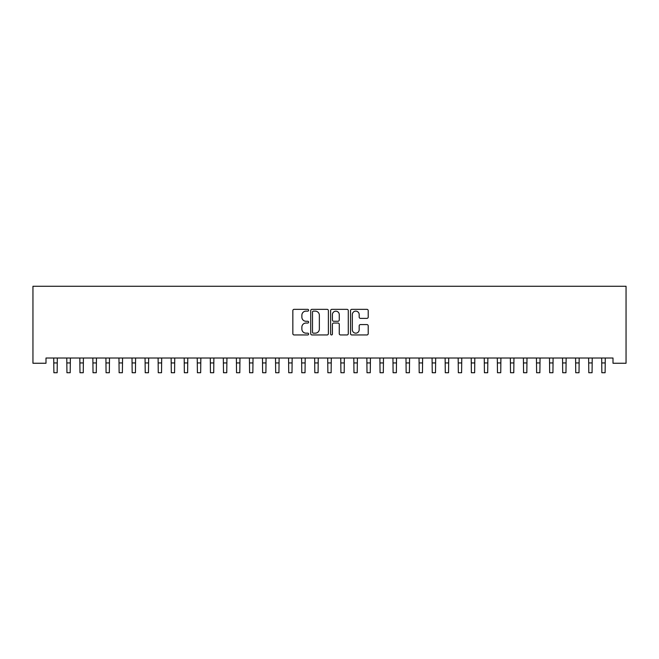 <?xml version="1.0" encoding="UTF-8"?>
<svg xmlns="http://www.w3.org/2000/svg" width="659" height="659" viewBox="0 0 659 659"><rect width="100%" height="100%" fill="white"/><g stroke="black" fill="none" stroke-linecap="round" stroke-linejoin="round"><path stroke-width="0.99" d="M308.626 310.241A0.898 0.898 0 0 0 307.728 309.343L294.12 309.343A1.277 1.277 0 0 0 292.843 310.62L292.843 333.676A1.277 1.277 0 0 0 294.12 334.953L307.728 334.953A0.898 0.898 0 0 0 308.626 334.055A0.898 0.898 0 0 0 307.728 333.157L305.965 333.157A4.094 4.094 0 0 1 301.871 329.063L301.871 327.144A4.094 4.094 0 0 1 305.965 323.042L307.728 323.042A0.898 0.898 0 0 0 308.626 322.152A0.898 0.898 0 0 0 307.728 321.254L305.965 321.254A4.094 4.094 0 0 1 301.871 317.152L301.871 315.233A4.094 4.094 0 0 1 305.965 311.139L307.728 311.139A0.898 0.898 0 0 0 308.626 310.241M366.923 318.371A1.277 1.277 0 0 0 368.208 317.086L368.208 310.62A1.277 1.277 0 0 0 366.923 309.343L351.815 309.343A1.277 1.277 0 0 0 350.53 310.62L350.53 333.676A1.277 1.277 0 0 0 351.815 334.953L366.923 334.953A1.277 1.277 0 0 0 368.208 333.676L368.208 325.859A1.277 1.277 0 0 0 366.923 324.582L360.457 324.582A1.277 1.277 0 0 0 359.18 325.859L359.18 329.739A3.427 3.427 0 0 1 355.753 333.157A3.427 3.427 0 0 1 352.326 329.739L352.326 314.557A3.427 3.427 0 0 1 355.753 311.139A3.427 3.427 0 0 1 359.18 314.557L359.18 317.086A1.277 1.277 0 0 0 360.457 318.371L366.923 318.371M613.002 358.026L45.998 358.026L45.998 363.249L32.95 363.249L32.95 286.27L626.05 286.27L626.05 363.249L613.002 363.249L613.002 358.026M328.38 310.62A1.277 1.277 0 0 0 327.103 309.343L311.987 309.343A1.277 1.277 0 0 0 310.71 310.62L310.71 333.676A1.277 1.277 0 0 0 311.987 334.953L327.103 334.953A1.277 1.277 0 0 0 328.38 333.676L328.38 310.62M331.897 309.343L347.013 309.343A1.277 1.277 0 0 1 348.29 310.62L348.29 333.676A1.277 1.277 0 0 1 347.013 334.953L340.546 334.953A1.277 1.277 0 0 1 339.261 333.676L339.261 324.327A1.277 1.277 0 0 0 337.985 323.042L333.693 323.042A1.277 1.277 0 0 0 332.416 324.327L332.416 334.055A0.898 0.898 0 0 1 331.518 334.953A0.898 0.898 0 0 1 330.62 334.055L330.62 310.62A1.277 1.277 0 0 1 331.897 309.343M313.396 311.139A0.898 0.898 0 0 0 312.498 312.028L312.498 332.268A0.898 0.898 0 0 0 313.396 333.157L315.249 333.157A4.094 4.094 0 0 0 319.351 329.063L319.351 315.233A4.094 4.094 0 0 0 315.249 311.139L313.396 311.139M339.261 314.623A3.427 3.427 0 0 0 335.843 311.196A3.427 3.427 0 0 0 332.416 314.623L332.416 319.969A1.277 1.277 0 0 0 333.693 321.254L337.985 321.254A1.277 1.277 0 0 0 339.261 319.969L339.261 314.623M53.725 358.026L53.89 372.73L57.152 372.73L57.317 358.026M66.773 358.026L66.938 372.73L70.2 372.73L70.365 358.026M79.821 358.026L79.986 372.73L83.248 372.73L83.413 358.026M92.861 358.026L93.026 372.73L96.288 372.73L96.453 358.026M105.91 358.026L106.074 372.73L109.336 372.73L109.501 358.026M118.958 358.026L119.122 372.73L122.385 372.73L122.549 358.026M132.006 358.026L132.171 372.73L135.433 372.73L135.597 358.026M145.054 358.026L145.219 372.73L148.481 372.73L148.646 358.026M158.094 358.026L158.259 372.73L161.521 372.73L161.694 358.026M171.142 358.026L171.307 372.73L174.569 372.73L174.734 358.026M184.19 358.026L184.355 372.73L187.617 372.73L187.782 358.026M197.239 358.026L197.403 372.73L200.665 372.73L200.83 358.026M210.287 358.026L210.452 372.73L213.714 372.73L213.878 358.026M223.327 358.026L223.5 372.73L226.754 372.73L226.927 358.026M236.375 358.026L236.54 372.73L239.802 372.73L239.967 358.026M249.423 358.026L249.588 372.73L252.85 372.73L253.015 358.026M262.471 358.026L262.636 372.73L265.898 372.73L266.063 358.026M275.52 358.026L275.684 372.73L278.946 372.73L279.111 358.026M288.568 358.026L288.733 372.73L291.995 372.73L292.159 358.026M301.608 358.026L301.773 372.73L305.035 372.73L305.199 358.026M314.656 358.026L314.821 372.73L318.083 372.73L318.248 358.026M327.704 358.026L327.869 372.73L331.131 372.73L331.296 358.026M340.752 358.026L340.917 372.73L344.179 372.73L344.344 358.026M353.801 358.026L353.965 372.73L357.227 372.73L357.392 358.026M366.841 358.026L367.005 372.73L370.267 372.73L370.432 358.026M379.889 358.026L380.054 372.73L383.316 372.73L383.48 358.026M392.937 358.026L393.102 372.73L396.364 372.73L396.529 358.026M405.985 358.026L406.15 372.73L409.412 372.73L409.577 358.026M419.033 358.026L419.198 372.73L422.46 372.73L422.625 358.026M432.073 358.026L432.246 372.73L435.5 372.73L435.673 358.026M445.122 358.026L445.286 372.73L448.548 372.73L448.713 358.026M458.17 358.026L458.334 372.73L461.597 372.73L461.761 358.026M471.218 358.026L471.383 372.73L474.645 372.73L474.809 358.026M484.266 358.026L484.431 372.73L487.693 372.73L487.858 358.026M497.306 358.026L497.479 372.73L500.741 372.73L500.906 358.026M510.354 358.026L510.519 372.73L513.781 372.73L513.946 358.026M523.403 358.026L523.567 372.73L526.829 372.73L526.994 358.026M536.451 358.026L536.615 372.73L539.878 372.73L540.042 358.026M549.499 358.026L549.664 372.73L552.926 372.73L553.09 358.026M562.547 358.026L562.712 372.73L565.974 372.73L566.139 358.026M575.587 358.026L575.752 372.73L579.014 372.73L579.179 358.026M588.635 358.026L588.8 372.73L592.062 372.73L592.227 358.026M601.683 358.026L601.848 372.73L605.11 372.73L605.275 358.026M53.89 362.944L57.152 362.944M53.89 372.73L57.152 372.73M66.938 362.944L70.2 362.944M66.938 372.73L70.2 372.73M79.986 362.944L83.248 362.944M79.986 372.73L83.248 372.73M93.026 362.944L96.288 362.944M93.026 372.73L96.288 372.73M106.074 362.944L109.336 362.944M106.074 372.73L109.336 372.73M119.122 362.944L122.385 362.944M119.122 372.73L122.385 372.73M132.171 362.944L135.433 362.944M132.171 372.73L135.433 372.73M145.219 362.944L148.481 362.944M145.219 372.73L148.481 372.73M158.259 362.944L161.521 362.944M158.259 372.73L161.521 372.73M171.307 362.944L174.569 362.944M171.307 372.73L174.569 372.73M184.355 362.944L187.617 362.944M184.355 372.73L187.617 372.73M197.403 362.944L200.665 362.944M197.403 372.73L200.665 372.73M210.452 362.944L213.714 362.944M210.452 372.73L213.714 372.73M223.5 362.944L226.754 362.944M223.5 372.73L226.754 372.73M236.54 362.944L239.802 362.944M236.54 372.73L239.802 372.73M249.588 362.944L252.85 362.944M249.588 372.73L252.85 372.73M262.636 362.944L265.898 362.944M262.636 372.73L265.898 372.73M275.684 362.944L278.946 362.944M275.684 372.73L278.946 372.73M288.733 362.944L291.995 362.944M288.733 372.73L291.995 372.73M301.773 362.944L305.035 362.944M301.773 372.73L305.035 372.73M314.821 362.944L318.083 362.944M314.821 372.73L318.083 372.73M327.869 362.944L331.131 362.944M327.869 372.73L331.131 372.73M340.917 362.944L344.179 362.944M340.917 372.73L344.179 372.73M353.965 362.944L357.227 362.944M353.965 372.73L357.227 372.73M367.005 362.944L370.267 362.944M367.005 372.73L370.267 372.73M380.054 362.944L383.316 362.944M380.054 372.73L383.316 372.73M393.102 362.944L396.364 362.944M393.102 372.73L396.364 372.73M406.15 362.944L409.412 362.944M406.15 372.73L409.412 372.73M419.198 362.944L422.46 362.944M419.198 372.73L422.46 372.73M432.246 362.944L435.5 362.944M432.246 372.73L435.5 372.73M445.286 362.944L448.548 362.944M445.286 372.73L448.548 372.73M458.334 362.944L461.597 362.944M458.334 372.73L461.597 372.73M471.383 362.944L474.645 362.944M471.383 372.73L474.645 372.73M484.431 362.944L487.693 362.944M484.431 372.73L487.693 372.73M497.479 362.944L500.741 362.944M497.479 372.73L500.741 372.73M510.519 362.944L513.781 362.944M510.519 372.73L513.781 372.73M523.567 362.944L526.829 362.944M523.567 372.73L526.829 372.73M536.615 362.944L539.878 362.944M536.615 372.73L539.878 372.73M549.664 362.944L552.926 362.944M549.664 372.73L552.926 372.73M562.712 362.944L565.974 362.944M562.712 372.73L565.974 372.73M575.752 362.944L579.014 362.944M575.752 372.73L579.014 372.73M588.8 362.944L592.062 362.944M588.8 372.73L592.062 372.73M601.848 362.944L605.11 362.944M601.848 372.73L605.11 372.73"/></g></svg>
